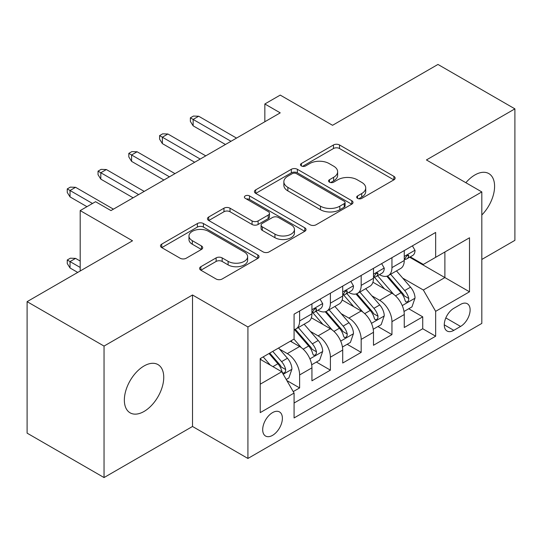 <?xml version="1.0" encoding="UTF-8"?>
<svg xmlns="http://www.w3.org/2000/svg" width="542" height="542" viewBox="0 0 542 542"><rect width="100%" height="100%" fill="white"/><g stroke="black" fill="none" stroke-linecap="round" stroke-linejoin="round"><path stroke-width="0.81" d="M357.564 198.379A2.988 1.728 0 0 0 361.799 198.379L393.892 179.849A4.275 2.466 0 0 0 395.145 178.101A4.275 2.466 0 0 0 393.892 176.36L339.516 144.965A4.275 2.466 0 0 0 333.479 144.965L301.379 163.494A2.988 1.728 0 0 0 300.505 164.714A2.988 1.728 0 0 0 301.379 165.94A2.988 1.728 0 0 0 305.607 165.94L309.76 163.542A13.672 7.893 0 0 1 329.096 163.542L333.628 166.157A13.672 7.893 0 0 1 337.632 171.739A13.672 7.893 0 0 1 333.628 177.315L329.475 179.714A2.988 1.728 0 0 0 328.594 180.94A2.988 1.728 0 0 0 329.475 182.159A2.988 1.728 0 0 0 333.703 182.159L337.856 179.761A13.672 7.893 0 0 1 357.192 179.761L361.724 182.376A13.672 7.893 0 0 1 365.728 187.959A13.672 7.893 0 0 1 361.724 193.541L357.564 195.933A2.988 1.728 0 0 0 356.69 197.159A2.988 1.728 0 0 0 357.564 198.379L357.564 195.933M144.05 411.459A27.852 16.084 120 0 0 162.248 386.913A27.852 16.084 120 0 0 157.979 364.59A27.852 16.084 120 0 0 144.05 365.972A27.852 16.084 120 0 0 125.852 390.518A27.852 16.084 120 0 0 130.121 412.841A27.852 16.084 120 0 0 144.05 411.459M481.818 214.998A27.852 16.084 120 0 0 488.816 173.582A27.852 16.084 120 0 0 474.894 174.964A27.852 16.084 120 0 0 465.856 182.715M272.538 435.362A13.929 8.042 120 0 0 281.637 423.085A13.929 8.042 120 0 0 279.503 411.927A13.929 8.042 120 0 0 272.538 412.618A13.929 8.042 120 0 0 263.439 424.887A13.929 8.042 120 0 0 265.573 436.046A13.929 8.042 120 0 0 272.538 435.362M200.858 266.705A4.275 2.466 0 0 0 199.605 268.446A4.275 2.466 0 0 0 200.858 270.194L216.116 279.001A4.275 2.466 0 0 0 222.159 279.001L257.802 258.419A4.275 2.466 0 0 0 259.056 256.671A4.275 2.466 0 0 0 257.802 254.93L203.426 223.534A4.275 2.466 0 0 0 197.383 223.534L161.74 244.117A4.275 2.466 0 0 0 160.486 245.858A4.275 2.466 0 0 0 161.74 247.606L180.168 258.243A4.275 2.466 0 0 0 186.211 258.243L201.461 249.435A4.275 2.466 0 0 0 202.715 247.694A4.275 2.466 0 0 0 201.461 245.946L192.329 240.675A11.429 6.599 0 0 1 188.975 236.007A11.429 6.599 0 0 1 196.035 229.91A11.429 6.599 0 0 1 208.487 231.339L244.286 252.01A11.429 6.599 0 0 1 247.633 256.671A11.429 6.599 0 0 1 240.58 262.768A11.429 6.599 0 0 1 228.121 261.339L222.159 257.897A4.275 2.466 0 0 0 216.116 257.897L200.858 266.705L200.858 270.194M481.818 259.449L514.9 240.35L514.9 108.861L437.963 64.444L332.551 125.297L280.234 95.094L264.842 103.976L280.234 112.858L110.968 210.587L95.575 201.705L80.189 210.587L80.189 271M104.037 346.074L104.037 477.556L192.518 426.473L192.518 294.983L104.037 346.074L27.1 301.65L132.505 240.79L80.189 210.587M192.518 294.983L247.918 326.968L481.818 191.929L481.818 323.418L247.918 458.457L247.918 326.968M514.9 108.861L426.418 159.944L481.818 191.929M310.065 224.761A4.275 2.466 0 0 0 316.108 224.761L351.751 204.178A4.275 2.466 0 0 0 353.005 202.43A4.275 2.466 0 0 0 351.751 200.689L297.375 169.294A4.275 2.466 0 0 0 291.332 169.294L255.688 189.876A4.275 2.466 0 0 0 254.435 191.617A4.275 2.466 0 0 0 255.688 193.365L310.065 224.761M246.461 199.022A2.988 1.728 0 0 1 249.496 199.449L249.496 195.892L304.78 227.809A4.275 2.466 0 0 1 306.027 229.551A4.275 2.466 0 0 1 304.78 231.298L269.13 251.881A4.275 2.466 0 0 1 263.087 251.881L208.711 220.486L208.711 216.996A4.275 2.466 0 0 0 207.464 218.738A4.275 2.466 0 0 0 208.711 220.486M208.711 216.996L223.968 208.189A4.275 2.466 0 0 1 230.011 208.189L252.064 220.919A4.275 2.466 0 0 0 258.107 220.919L268.222 215.079A4.275 2.466 0 0 0 269.476 213.331A4.275 2.466 0 0 0 268.222 211.59L245.269 198.331A2.988 1.728 0 0 1 244.388 197.112A2.988 1.728 0 0 1 246.237 195.52A2.988 1.728 0 0 1 249.496 195.892M104.037 477.556L27.1 433.139L27.1 301.65M293.236 391.602L299.624 387.916L286.847 380.545M279.584 349.163L287.314 353.621A17.412 10.054 60 0 1 299.624 374.942L311.935 367.835L311.935 380.809L330.396 370.145L316.392 362.063M310.363 331.392L318.086 335.857A17.412 10.054 60 0 1 330.396 357.178L342.707 350.071L342.707 363.038L361.175 352.381L347.171 344.292M341.135 313.628L348.865 318.086A17.412 10.054 60 0 1 361.175 339.407L373.485 332.3L373.485 345.274L391.947 334.61L391.947 321.643A17.412 10.054 -120 0 0 379.637 300.315L371.914 295.857M377.943 326.528L391.947 334.61M311.935 367.835A17.412 10.054 -120 0 0 299.624 346.514L290.39 341.182M342.707 350.071A17.412 10.054 -120 0 0 330.396 328.75L311.365 317.761M373.485 332.3A17.412 10.054 -120 0 0 361.175 310.979L342.144 299.99M460.578 304.408L453.81 308.317A13.489 7.791 120 0 0 444.996 320.207A13.489 7.791 120 0 0 447.062 331.013A13.489 7.791 120 0 0 453.81 330.349L460.578 326.44A13.489 7.791 120 0 0 469.392 314.55A13.489 7.791 120 0 0 467.326 303.737A13.489 7.791 120 0 0 460.578 304.408M260.228 384.183L281.772 371.744L294.082 393.072L294.082 417.943L435.653 336.209L435.653 311.332L423.343 290.011L402.686 278.087M294.082 393.072L260.228 412.611L260.228 358.601L294.082 339.055L294.082 314.177L435.653 232.443L435.653 257.321L469.507 237.775L469.507 291.792L435.653 311.332M317.924 310.173L318.086 310.268A17.412 10.054 60 0 0 326.792 311.128L339.102 304.021A17.412 10.054 -120 0 0 342.707 296.054L342.707 286.101M348.702 292.409L348.865 292.497A17.412 10.054 60 0 0 357.571 293.364L369.881 286.257A17.412 10.054 -120 0 0 373.485 278.283L373.485 268.331M294.082 403.018L422.726 328.75L422.726 316.84L404.257 327.503L404.257 314.536A17.412 10.054 -120 0 0 391.947 293.208L372.916 282.219M379.481 274.638L379.637 274.733A17.412 10.054 -120 0 0 388.343 275.593A17.412 10.054 -120 0 0 391.947 267.626L391.947 257.674M388.343 275.593L400.653 268.486A17.412 10.054 -120 0 0 404.257 260.519L404.257 250.567M299.624 310.979L299.624 320.932A17.412 10.054 60 0 1 296.013 328.899A17.412 10.054 60 0 1 294.082 329.604M296.013 328.899L308.323 321.792A17.412 10.054 -120 0 0 311.935 313.825L311.935 303.872M330.396 293.208L330.396 303.161A17.412 10.054 60 0 1 326.792 311.128M361.175 275.444L361.175 285.39A17.412 10.054 60 0 1 357.571 293.364M361.175 339.407L361.175 352.381M330.396 357.178L330.396 370.145M299.624 374.942L299.624 387.916M281.772 371.744L260.228 359.312M423.343 290.011L444.887 277.572L444.887 251.989L469.507 237.775M409.637 257.226L469.507 291.792M410.253 256.867L423.343 264.428L435.653 257.321M192.518 426.473L247.918 458.457M264.842 103.976L264.842 121.747M408.722 308.757L422.726 316.84M422.726 328.75L435.653 336.209M358.763 198.799L361.724 197.092A13.672 7.893 0 0 0 365.728 191.509L365.728 187.959M337.632 171.739L337.632 175.29A13.672 7.893 0 0 1 333.628 180.872L330.667 182.579M393.838 179.883L339.516 148.522A4.275 2.466 0 0 0 333.479 148.522L302.572 166.36M351.697 204.212L297.375 172.851A4.275 2.466 0 0 0 291.332 172.851L255.743 193.399M344.197 203.657A2.988 1.728 0 0 0 345.078 202.43A2.988 1.728 0 0 0 344.197 201.211L296.467 173.657A2.988 1.728 0 0 0 292.24 173.657L287.863 176.184A13.672 7.893 0 0 0 283.859 181.766A13.672 7.893 0 0 0 287.863 187.349L320.485 206.184A13.672 7.893 0 0 0 339.82 206.184L344.197 203.657L344.197 207.207A2.988 1.728 0 0 0 345.078 205.987L345.078 202.43M283.859 181.766L283.859 185.317A13.672 7.893 0 0 0 287.863 190.899L287.863 187.349M344.197 207.207L339.82 209.734A13.672 7.893 0 0 1 320.485 209.734L287.863 190.899M208.772 220.519L223.968 211.739L223.968 208.189M269.476 213.331L269.476 216.888A4.275 2.466 0 0 1 268.222 218.629L258.107 224.476A4.275 2.466 0 0 1 252.064 224.476L230.011 211.739A4.275 2.466 0 0 0 223.968 211.739M249.496 199.449L304.719 231.332M274.943 234.13A11.429 6.599 0 0 0 287.402 235.56A11.429 6.599 0 0 0 294.455 229.469A11.429 6.599 0 0 0 291.108 224.801L278.493 217.518A4.275 2.466 0 0 0 272.457 217.518L262.335 223.365A4.275 2.466 0 0 0 261.081 225.106A4.275 2.466 0 0 0 262.335 226.847L274.943 234.13L274.943 237.687A11.429 6.599 0 0 0 287.402 239.117A11.429 6.599 0 0 0 294.455 233.019L294.455 229.469M261.081 225.106L261.081 228.663A4.275 2.466 0 0 0 262.335 230.404L262.335 226.847M274.943 237.687L262.335 230.404M247.633 256.671L247.633 260.228A11.429 6.599 0 0 1 240.58 266.325A11.429 6.599 0 0 1 228.121 264.896L222.159 261.447A4.275 2.466 0 0 0 216.116 261.447L200.919 270.221M188.975 236.007L188.975 239.557A11.429 6.599 0 0 0 192.329 244.225L192.329 240.675M201.407 249.469L192.329 244.225M257.748 258.453L203.426 227.091A4.275 2.466 0 0 0 197.383 227.091L161.794 247.64M404 311.487L411.954 306.894L415.03 298.005A11.531 6.66 -120 0 0 410.538 287.179L396.48 270.898M393.661 294.333L377.591 275.729M384.515 288.92L375.186 278.121A27.635 15.955 -120 0 0 374.332 277.158M386.778 276.217L400.999 292.687A11.531 6.66 60 0 1 405.111 300.634L405.951 301.996L407.509 301.779L408.553 300.512L408.803 298.5A11.531 6.66 -120 0 0 404.691 290.553L390.633 274.272M387.611 275.953L402.896 293.642A5.874 3.394 60 0 1 404.373 295.946L408.803 298.5M412.415 245.858L415.03 250.39A11.531 6.66 60 0 1 412.645 255.492L406.798 258.866A11.531 6.66 -120 0 0 408.803 256.21L408.56 255.187L407.117 255.472L405.111 258.344A11.531 6.66 60 0 1 404.257 259.984M404.644 259.408L404.691 259.408A11.531 6.66 -120 0 0 406.798 258.866M230.994 141.293L193.135 119.436L193.135 125.832L190.364 121.388L190.364 117.838L193.135 119.436L198.677 116.239L236.529 138.095M193.135 125.832L225.452 144.49M190.364 117.838L193.447 116.063L198.677 116.239M373.228 329.251L381.175 324.658L384.258 315.776A11.531 6.66 -120 0 0 379.766 304.95L365.701 288.669M362.883 312.104L346.812 293.5M353.736 306.684L344.414 295.885A27.635 15.955 -120 0 0 343.553 294.923M355.999 293.988L370.22 310.458A11.531 6.66 60 0 1 374.332 318.398L375.172 319.766L376.731 319.55L377.774 318.283L378.025 316.271A11.531 6.66 -120 0 0 373.912 308.323L359.854 292.043M356.839 293.717L372.117 311.413A5.874 3.394 60 0 1 373.601 313.71L378.025 316.271M342.449 347.022L350.403 342.429L353.479 333.547A11.531 6.66 -120 0 0 348.987 322.714L334.922 306.433M332.111 329.875L316.04 311.264M322.964 324.455L313.635 313.655A27.635 15.955 -120 0 0 312.781 312.693M325.22 311.758L339.448 328.222A11.531 6.66 60 0 1 343.56 336.169L344.4 337.537L345.959 337.314L347.002 336.047L347.253 334.035A11.531 6.66 -120 0 0 343.14 326.088L329.075 309.807M326.06 311.487L341.345 329.184A5.874 3.394 60 0 1 342.822 331.48L347.253 334.035M311.67 364.786L319.624 360.2L322.7 351.311A11.531 6.66 -120 0 0 318.208 340.484L304.15 324.204M301.332 347.639L293.967 339.116M292.185 342.226L290.993 340.837M294.448 329.522L308.669 345.992A11.531 6.66 60 0 1 312.781 353.94L313.622 355.301L315.18 355.085L316.223 353.818L316.474 351.805A11.531 6.66 -120 0 0 312.361 343.858L298.303 327.578M295.282 329.258L310.566 346.948A5.874 3.394 60 0 1 312.05 349.244L316.474 351.805M286.237 379.475L288.852 377.964L291.928 369.082A11.531 6.66 -120 0 0 287.436 358.248L278.581 348.005M270.316 365.132L263.195 356.887M261.413 359.99L260.228 358.621M269.042 353.513L277.897 363.757A11.531 6.66 60 0 1 282.009 371.704L282.843 373.072L284.401 372.855L285.444 371.588L285.702 369.569A11.531 6.66 -120 0 0 281.589 361.629L272.734 351.379M269.753 353.099L279.794 364.719A5.874 3.394 60 0 1 281.271 367.015L285.702 369.569M70.033 267.978L67.262 263.541L67.262 259.984L70.338 258.209L75.575 258.385L70.033 261.583L70.033 267.978L77.723 272.423M67.262 259.984L80.189 267.45M75.575 258.385L80.189 261.048M381.643 263.629L384.258 268.154A11.531 6.66 60 0 1 381.866 273.256L376.019 276.637A11.531 6.66 -120 0 0 378.025 273.981L377.788 272.958L376.344 273.243L374.332 276.108A11.531 6.66 60 0 1 373.485 277.755M373.872 277.179L373.912 277.172A11.531 6.66 -120 0 0 376.019 276.637M200.215 159.057L162.363 137.201L162.363 143.603L159.592 139.159L159.592 135.602L162.363 137.201L167.898 134.003L205.757 155.859M162.363 143.603L194.673 162.254M159.592 135.602L162.668 133.827L167.898 134.003M350.864 281.393L353.479 285.925A11.531 6.66 60 0 1 351.094 291.027L345.24 294.401A11.531 6.66 -120 0 0 347.253 291.745L347.009 290.722L345.566 291.013L343.56 293.879A11.531 6.66 60 0 1 342.707 295.519M343.093 294.943L343.14 294.943A11.531 6.66 -120 0 0 345.24 294.401M169.436 176.827L131.584 154.971L131.584 161.367L128.813 156.929L128.813 153.372L131.584 154.971L137.126 151.774L174.978 173.63M131.584 161.367L163.901 180.025M128.813 153.372L131.896 151.597L137.126 151.774M320.085 299.164L322.7 303.689A11.531 6.66 60 0 1 320.315 308.798L314.468 312.172A11.531 6.66 -120 0 0 316.474 309.516L316.23 308.493L314.794 308.777L312.781 311.65A11.531 6.66 60 0 1 311.935 313.29M312.314 312.714L312.361 312.714A11.531 6.66 -120 0 0 314.468 312.172M138.664 194.598L100.805 172.742L100.805 179.138L98.041 174.693L98.041 171.143L100.805 172.742L106.347 169.544L144.199 191.394M100.805 179.138L133.122 197.796M98.041 171.143L101.117 169.361L106.347 169.544M92.499 203.48L70.033 190.506L70.033 196.909L67.262 192.464L67.262 188.907L70.033 190.506L75.575 187.308L113.427 209.165M70.033 196.909L86.957 206.678M67.262 188.907L70.338 187.132L75.575 187.308M287.314 353.621L299.624 346.514M318.086 335.857L330.396 328.75M348.865 318.086L361.175 310.979M379.637 300.315L391.947 293.208M391.947 267.626L404.257 260.519M299.624 320.932L311.935 313.825M330.396 303.161L342.707 296.054M361.175 285.39L373.485 278.283M391.947 321.643L404.257 314.536M445.822 317.917L460.578 326.44M444.271 324.841L453.81 330.349M361.724 197.092L361.724 193.541M329.475 182.159L329.475 179.714M333.628 180.872L333.628 177.315M301.379 165.94L301.379 163.494M333.479 148.522L333.479 144.965M339.516 148.522L339.516 144.965M393.892 179.849L393.892 176.36M255.688 193.365L255.688 189.876M291.332 172.851L291.332 169.294M297.375 172.851L297.375 169.294M351.751 204.178L351.751 200.689M320.485 209.734L320.485 206.184M339.82 209.734L339.82 206.184M230.011 211.739L230.011 208.189M252.064 224.476L252.064 220.919M258.107 224.476L258.107 220.919M268.222 218.629L268.222 215.079M304.78 231.298L304.78 227.809M216.116 261.447L216.116 257.897M222.159 261.447L222.159 257.897M228.121 264.896L228.121 261.339M201.461 249.435L201.461 245.946M161.74 247.606L161.74 244.117M197.383 227.091L197.383 223.534M203.426 227.091L203.426 223.534M257.802 258.419L257.802 254.93M402.245 305.573L414.955 298.229M404.691 290.553L410.538 287.179M395.497 295.864L400.999 292.687M414.955 250.255L404.257 256.427M407.313 255.35L408.803 256.21M371.466 323.337L384.176 316M373.912 308.323L379.766 304.95M364.719 313.628L370.22 310.458M340.688 341.108L353.404 333.77M343.14 326.088L348.987 322.714M333.947 331.399L339.448 328.222M309.916 358.872L322.625 351.534M312.361 343.858L318.208 340.484M303.168 349.17L308.669 345.992M283.236 374.278L291.853 369.305M281.589 361.629L287.436 358.248M272.917 366.636L277.897 363.757M384.176 268.026L373.485 274.198M376.541 273.121L378.025 273.981M353.404 285.79L342.707 291.969M345.762 290.885L347.253 291.745M322.625 303.561L311.935 309.733M314.983 308.655L316.474 309.516"/></g></svg>
